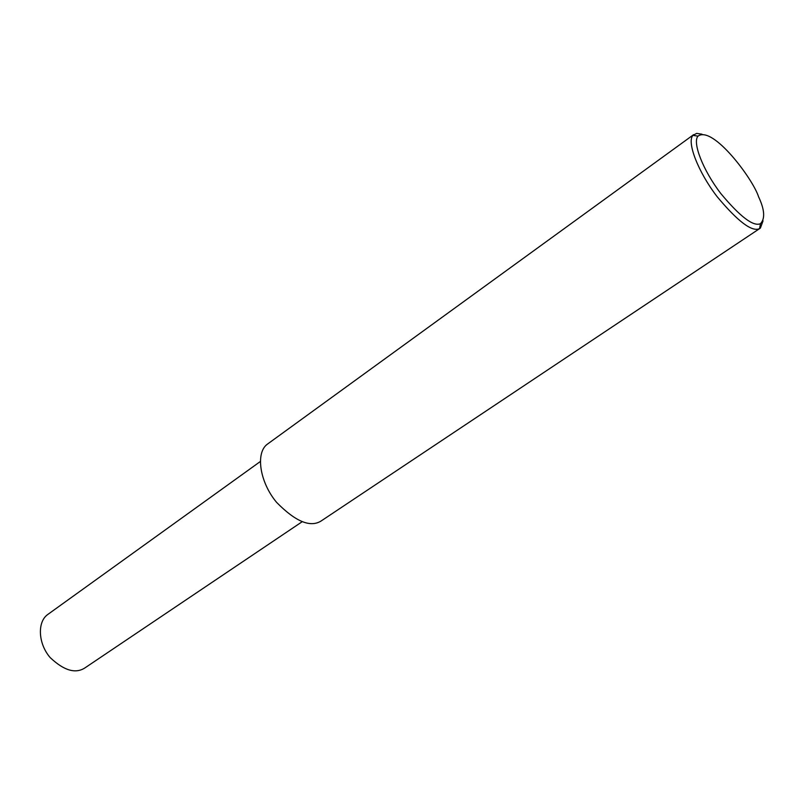 <?xml version="1.0" encoding="UTF-8"?>
<svg xmlns="http://www.w3.org/2000/svg" width="804" height="804" viewBox="0 0 804 804"><rect width="100%" height="100%" fill="white"/><g stroke="black" fill="none" stroke-linecap="round" stroke-linejoin="round"><path stroke-width="1.21" d="M763.046 220.839L760.383 228.105L759.519 228.648C752.011 232.185 737.891 221.532 717.148 196.699C698.103 171.955 686.606 141.996 692.927 135.384L696.646 133.394L702.013 134.198M758.564 196.759C764.614 209.623 765.267 218.587 760.514 223.653C753.489 226.889 740.263 216.869 720.846 193.583C703.018 170.408 692.164 142.348 698.023 136.127C712.806 125.243 753.026 179.061 758.564 196.759M759.8 228.497L321.922 520.459C311.027 528.087 295.892 522.037 276.526 502.299C259.471 481.857 255.421 452.582 267.43 444.13L693.651 134.64M302.103 521.766L85.485 667.531C75.978 674.154 64.209 670.848 50.18 657.592C38.079 643.652 37.165 621.944 47.667 614.557L260.255 461.566M759.519 228.648L760.514 223.653M692.927 135.384L698.023 136.127"/></g></svg>
